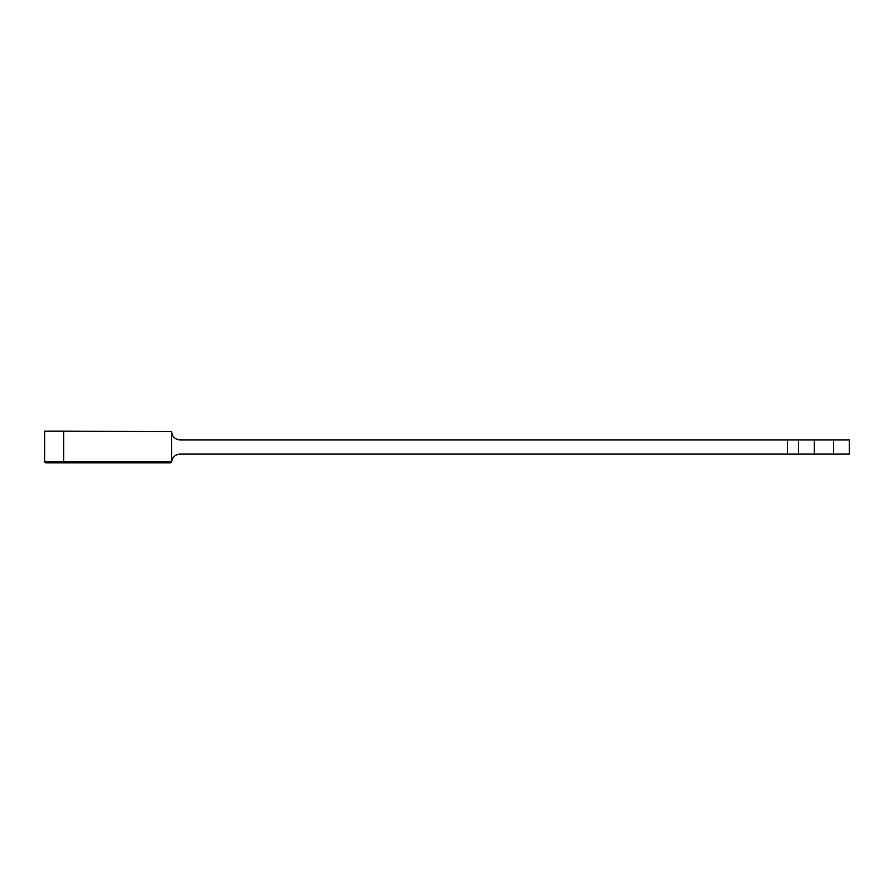 <?xml version="1.0" encoding="UTF-8"?>
<svg xmlns="http://www.w3.org/2000/svg" width="894" height="894" viewBox="0 0 894 894"><rect width="100%" height="100%" fill="white"/><g stroke="black" fill="none" stroke-linecap="round" stroke-linejoin="round"><path stroke-width="1.34" d="M787.491 439.893L179.884 439.893C174.911 439.367 172.162 436.618 171.637 431.646L171.648 461.952L170.676 462.868L64.144 462.868L63.742 461.896L44.7 461.896L44.7 431.132L63.742 431.132L63.742 461.896L171.648 461.907C172.363 457.169 175.112 454.565 179.884 454.107L787.491 454.107L787.491 439.893L798.532 439.893L798.532 454.107L849.3 454.107L849.3 439.893L833.499 439.893L833.499 454.107M171.637 431.646L63.742 431.132M64.144 462.868L45.672 462.868L44.7 461.896M798.532 439.893L833.499 439.893M798.532 454.107L787.491 454.107M814.322 439.893L814.322 454.107"/></g></svg>
